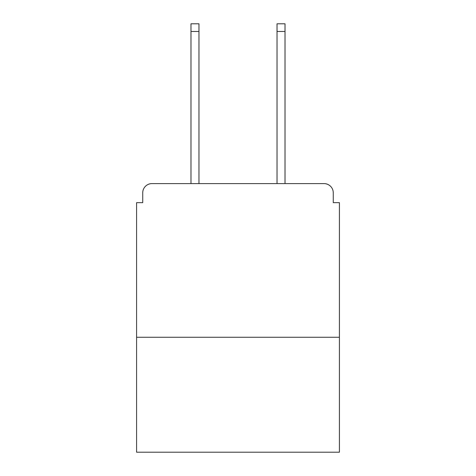 <?xml version="1.0" encoding="UTF-8"?>
<svg xmlns="http://www.w3.org/2000/svg" width="476" height="476" viewBox="0 0 476 476"><rect width="100%" height="100%" fill="white"/><g stroke="black" fill="none" stroke-linecap="round" stroke-linejoin="round"><path stroke-width="0.71" d="M339.412 337.264L339.412 202.657L333.265 202.657L333.265 192.822A9.217 9.217 0 0 0 324.049 183.605L151.951 183.605A9.217 9.217 0 0 0 142.735 192.822L142.735 202.657L136.588 202.657L136.588 452.2L339.412 452.2L339.412 337.264L136.588 337.264M142.735 192.822L142.735 202.657M324.049 183.605L285.939 183.605M190.061 183.605L151.951 183.605M333.265 202.657L333.265 192.822M198.968 31.481L190.983 31.481L190.983 23.8L198.968 23.8L198.968 183.605M190.983 31.481L190.983 183.605M285.017 23.8L285.017 31.481L277.032 31.481L277.032 23.8L285.017 23.8M277.032 183.605L277.032 31.481M285.017 183.605L285.017 31.481"/></g></svg>
